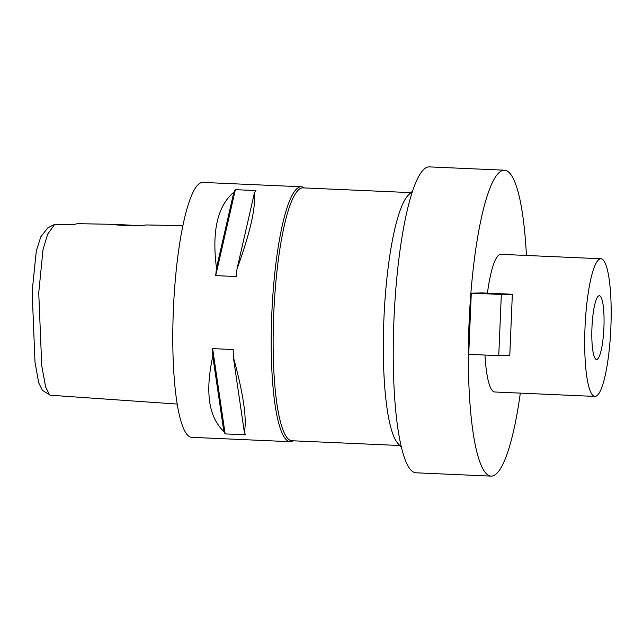 <?xml version="1.0" encoding="UTF-8"?>
<svg xmlns="http://www.w3.org/2000/svg" width="643" height="643" viewBox="0 0 643 643"><rect width="100%" height="100%" fill="white"/><g stroke="black" fill="none" stroke-linecap="round" stroke-linejoin="round"><path stroke-width="0.96" d="M136.203 225.484L115.571 224.383L77.184 223.66L73.849 224.696L54.759 224.303L47.799 227.863L40.83 236.785L36.289 250.987L32.15 291.592L34.995 362.162L38.701 382.786L42.454 390.405L50.484 395.236L177.163 404.069M74.267 224.447L60.281 224.415M54.759 224.303L47.703 234.108L43.049 249.315L38.741 292.75L41.739 365.698L45.637 387.038L49.591 394.931M115.571 224.383L115.065 224.431M115.338 224.383C110.604 225.371 143.051 225.974 145.921 224.954L182.933 225.645M301.358 186.775L202.931 182.419A127.579 23.904 92.5 0 0 202.641 182.419A127.579 23.904 92.5 0 0 173.385 309.596A127.579 23.904 92.5 0 0 191.662 437.336L290.089 441.685A127.579 23.904 -87.5 0 1 271.804 313.953A127.579 23.904 -87.5 0 1 301.069 186.767A127.579 23.904 -87.5 0 1 301.358 186.775A127.579 23.904 -87.5 0 1 303.954 187.668L304.356 187.925M293.176 440.801L292.75 441.026A127.579 23.904 -87.5 0 1 290.379 441.685A127.579 23.904 -87.5 0 1 290.089 441.685M212.793 356.19A127.579 23.904 -87.5 0 1 212.632 348.619L233.168 349.527A127.579 23.904 92.5 0 0 233.329 357.098C243.367 393.733 247.041 418.81 244.348 432.313A127.579 23.904 92.5 0 0 245.666 434.813L225.138 433.904A127.579 23.904 -87.5 0 1 223.82 431.405C208.662 417.114 204.988 392.037 212.793 356.19L223.82 431.405M233.843 192.217A127.579 23.904 -87.5 0 1 235.37 189.661L255.906 190.569A127.579 23.904 92.5 0 0 254.371 193.125C255.89 207.705 250.103 232.975 237.018 268.935A127.579 23.904 92.5 0 0 236.23 276.522L215.694 275.614A127.579 23.904 -87.5 0 1 216.49 268.027C211.724 231.279 217.511 206.009 233.843 192.217L216.49 268.027M410.941 192.635L303.046 187.869A126.558 23.719 92.5 0 0 302.757 187.869A126.558 23.719 92.5 0 0 273.733 314.033A126.558 23.719 92.5 0 0 291.866 440.744L399.761 445.511M401.353 447.311L397.623 443.091A126.558 23.719 -87.5 0 1 383.943 318.124A126.558 23.719 -87.5 0 1 408.602 194.861L412.677 190.987M504.538 170.21L429.42 166.891A153.098 28.686 92.5 0 0 429.066 166.891A153.098 28.686 92.5 0 0 393.958 319.507A153.098 28.686 92.5 0 0 415.892 472.79L491.011 476.109A153.098 28.686 -87.5 0 1 469.077 322.826A153.098 28.686 -87.5 0 1 504.184 170.21A153.098 28.686 -87.5 0 1 504.538 170.21A153.098 28.686 -87.5 0 1 526.416 255.464M520.324 393.114A153.098 28.686 -87.5 0 1 491.365 476.109A153.098 28.686 -87.5 0 1 491.011 476.109M600.98 258.759A68.897 12.908 -87.5 0 1 610.85 327.737A68.897 12.908 -87.5 0 1 595.048 396.418A68.897 12.908 -87.5 0 1 594.896 396.418A68.897 12.908 -87.5 0 1 585.017 327.44A68.897 12.908 -87.5 0 1 600.819 258.759A68.897 12.908 -87.5 0 1 600.98 258.759L500.817 254.331A68.897 12.908 92.5 0 0 500.664 254.331A68.897 12.908 92.5 0 0 487.426 293.152M484.967 355.049A68.897 12.908 92.5 0 0 494.732 391.989L594.896 396.418M512.342 294.253L482.29 292.919L471.279 293.152L468.715 354.333L498.759 355.659L509.778 355.426L512.342 294.253L501.323 294.478L471.279 293.152M599.268 295.724A31.893 5.98 92.5 0 0 591.954 327.52A31.893 5.98 92.5 0 0 596.527 359.453A31.893 5.98 92.5 0 0 596.6 359.453A31.893 5.98 92.5 0 0 603.914 327.657A31.893 5.98 92.5 0 0 599.34 295.724A31.893 5.98 92.5 0 0 599.268 295.724M501.323 294.478L498.759 355.659M225.138 433.904L212.632 348.619M244.348 432.313L233.329 357.098M215.694 275.614L235.37 189.661M237.018 268.935L254.371 193.125M48.836 227.333L47.799 227.863"/></g></svg>
